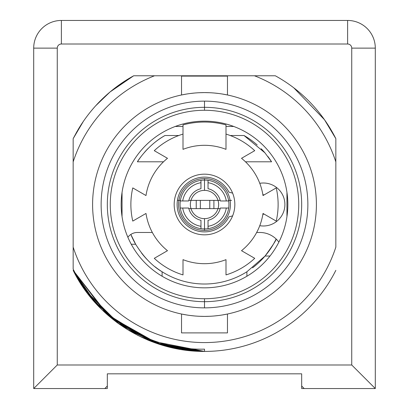 <?xml version="1.0" encoding="UTF-8"?>
<svg xmlns="http://www.w3.org/2000/svg" width="409" height="409" viewBox="0 0 409 409"><rect width="100%" height="100%" fill="white"/><g stroke="black" fill="none" stroke-linecap="round" stroke-linejoin="round"><path stroke-width="0.61" d="M204.5 316.402A111.902 111.902 0 0 0 316.402 204.5A111.902 111.902 0 0 0 204.5 92.598A111.902 111.902 0 0 0 92.598 204.5A111.902 111.902 0 0 0 204.5 316.402L209.582 316.285L204.5 316.402A111.902 111.902 0 0 0 316.402 204.5A111.902 111.902 0 0 0 204.5 92.598L209.582 92.715L204.5 92.598A111.902 111.902 0 0 0 92.598 204.5A111.902 111.902 0 0 0 204.5 316.402L199.423 316.285M204.5 101.135A103.365 103.365 0 0 1 307.865 204.5A103.365 103.365 0 0 1 204.5 307.865A103.365 103.365 0 0 1 101.135 204.5A103.365 103.365 0 0 1 204.5 101.135L204.5 107.322A97.178 97.178 0 0 1 301.678 204.5A97.178 97.178 0 0 1 204.5 301.678L204.5 307.865A103.365 103.365 0 0 0 307.865 204.5A103.365 103.365 0 0 0 204.5 101.135A103.365 103.365 0 0 0 101.135 204.5A103.365 103.365 0 0 0 204.5 307.865L204.5 301.678A97.178 97.178 0 0 1 107.322 204.5A97.178 97.178 0 0 1 204.5 107.322L204.5 101.135M227.47 94.98L222.491 94.055L227.47 94.98L227.47 76.105L227.47 94.98L222.486 94.05L227.43 94.975M227.01 314.117L227.424 314.03M227.47 314.02L222.486 314.945L227.47 314.02L227.47 332.895L181.53 332.895L181.53 314.02L186.509 314.945L181.53 314.02L181.53 332.895L227.47 332.895L227.47 314.02M218.82 315.482L214.48 315.958L218.82 315.482M214.474 93.042L218.82 93.518L214.474 93.042M181.53 76.105L181.53 94.98L181.53 76.105L227.47 76.105L181.53 76.105M182.169 94.847L183.851 94.52M190.18 93.518L194.52 93.042M194.51 93.042L190.165 93.518L194.51 93.042M186.509 94.055L181.53 94.98L186.509 94.055M199.418 92.715L204.5 92.598M194.51 315.958L190.17 315.482L194.51 315.958M194.526 315.958L190.18 315.482M183.846 314.48L182.123 314.143M293.841 87.874L324.46 119.684L335.84 138.661A146.918 146.918 0 0 0 275.323 75.783L154.515 75.783A138.084 138.084 0 0 0 73.16 161.877L73.16 247.123A138.084 138.084 0 0 0 335.84 247.123L335.84 161.877A138.084 138.084 0 0 0 254.485 75.783L133.677 75.783L110.062 91.953L133.677 75.783A146.918 146.918 0 0 0 78.237 129.387L73.16 138.671L73.16 161.877L73.16 138.671L78.237 129.387A146.918 146.918 0 0 1 133.677 75.783L117.265 86.284M204.081 351.418L173.426 348.09L204.5 351.418L164.423 345.845L127.378 329.547L96.192 303.764L73.216 270.451L96.13 303.698L127.235 329.455L164.173 345.774L204.152 351.418M170.85 347.512L204.5 351.418L164.392 345.835L127.327 329.516L96.125 303.693L73.16 270.339L85.087 290.083M85.118 290.129A146.918 146.918 0 0 1 85.103 290.109L117.317 322.752M118.211 323.407L159.173 344.25L204.572 351.418L164.438 345.85L127.357 329.531L96.141 303.708L73.16 270.339L96.135 303.708L127.352 329.531L164.433 345.845L204.566 351.418L164.459 345.856L127.393 329.557L96.187 303.759L73.206 270.421L108.334 315.569L158.048 343.877M227.634 349.583L225.497 349.91L227.634 349.583M207.266 351.392L204.52 351.418L207.266 351.392M108.088 315.354L73.16 270.339C96.642 318.81 149.566 351.893 204.5 351.418C149.566 351.893 96.642 318.81 73.16 270.339L108.615 315.809L158.835 344.138L204.5 351.418L165.563 346.162L129.418 330.779L165.563 346.162L204.5 351.418L159.551 344.368M204.234 351.418L154.643 342.696L110.911 317.747L119.689 324.465L85.154 290.18M183.309 349.879L204.5 351.418L181.366 349.583L204.5 351.418L189.285 350.625L204.5 351.418L164.392 345.835L127.327 329.516L96.125 303.693L73.16 270.339L80.783 283.734L73.216 270.451M246.683 345.232L246.116 345.401L246.683 345.232M223.994 350.119L223.283 350.211L223.994 350.119M189.285 350.625L204.5 351.418L169.392 347.159M155.369 342.957L137.414 335.201L155.343 342.946M158.564 344.051L137.93 335.467L158.564 344.051M117.685 323.023L116.463 322.118L117.685 323.023M170.65 347.461L204.5 351.418A146.918 146.918 0 0 0 335.84 270.339A146.918 146.918 0 0 1 204.5 351.418L149.132 340.585L158.62 344.066M324.49 119.725L293.856 87.884L324.49 119.725L335.84 138.661L335.84 161.877L335.84 138.661L324.46 119.684L335.84 138.661A146.918 146.918 0 0 0 275.323 75.783L254.485 75.783A138.084 138.084 0 0 1 335.84 161.877L335.84 247.123A138.084 138.084 0 0 1 73.16 247.123L73.16 269.102C97.061 318.171 150.456 350.528 204.5 349.143C150.456 350.528 97.061 318.171 73.16 269.102L73.16 138.671M293.815 87.848L324.46 119.684M91.463 110.655L91.974 110.047M109.955 92.051L95.757 105.711L110.062 91.953L133.677 75.783L110.062 91.953M83.334 121.417L73.16 138.661L77.03 131.453L73.16 138.661L77.03 131.453L73.16 138.661L77.03 131.453L73.16 138.661L83.334 121.417M117.255 86.294L133.677 75.783L154.515 75.783A138.084 138.084 0 0 0 73.16 161.877M84.949 289.894L73.16 270.339L106.023 313.524L152.322 341.837L147.082 339.731L152.322 341.837M153.646 342.333L119.009 323.979M116.437 322.098L91.82 298.774L73.206 270.426L91.33 298.187L115.22 321.177M73.16 269.102L73.16 247.123M204.5 351.418L204.5 349.143M107.322 386.03L107.322 373.826L107.322 388.55L104.801 388.55L107.322 386.03L107.322 388.55L33.702 388.55L33.702 48.129L57.26 48.129A4.121 4.121 0 0 1 61.381 44.008L61.381 20.45A27.679 27.679 0 0 0 33.702 48.129A27.679 27.679 0 0 1 61.381 20.45L347.619 20.45L347.619 44.008L61.381 44.008L61.381 20.45L347.619 20.45A27.679 27.679 0 0 1 375.298 48.129L351.74 48.129L375.298 48.129L375.298 388.55L351.74 364.992L57.26 364.992L57.26 48.129A4.121 4.121 0 0 1 61.381 44.008L347.619 44.008A4.121 4.121 0 0 1 351.74 48.129L351.74 364.992L375.298 388.55L304.199 388.55L301.678 386.03L301.678 373.826L107.322 373.826L107.322 386.03L104.801 388.55L33.702 388.55L57.26 364.992L351.74 364.992L351.74 48.129A4.121 4.121 0 0 0 347.619 44.008L347.619 20.45A27.679 27.679 0 0 1 375.298 48.129L375.298 388.55L301.678 388.55L301.678 373.826L301.678 386.03L304.199 388.55L301.678 388.55L301.678 373.826L301.678 386.03M107.322 373.826L301.678 373.826M131.253 244.255L135.645 244.255A79.51 79.51 0 0 1 130.844 234.444L135.645 244.255A79.51 79.51 0 0 1 130.844 234.444A11.779 11.779 0 0 1 137.358 232.476L152.337 232.476L137.358 232.476A11.779 11.779 0 0 0 127.874 237.266M259.863 232.476L256.663 232.476L259.863 232.476A23.558 23.558 0 0 1 276.136 238.999A79.51 79.51 0 0 1 252.542 267.854A79.51 79.51 0 0 0 276.136 238.999A23.558 23.558 0 0 0 259.863 232.476M269.996 256.034L265.047 256.034L246.903 271.76L246.903 276.244L246.903 271.76A79.51 79.51 0 0 1 246.903 271.76A79.51 79.51 0 0 1 162.097 271.76C152.373 266.09 143.554 256.924 135.645 244.255C143.554 256.924 152.373 266.09 162.097 271.76A79.51 79.51 0 0 0 246.903 271.76L265.047 256.034C272.772 245.436 276.469 239.761 276.136 238.999A23.558 23.558 0 0 1 278.866 242.113M162.097 271.76A79.51 79.51 0 0 1 155.129 266.826A79.51 79.51 0 0 0 162.097 271.76L162.097 276.244L162.097 271.76M148.181 260.625A79.51 79.51 0 0 1 141.601 253.135A79.51 79.51 0 0 0 148.181 260.625M163.508 161.8L137.429 161.8A79.51 79.51 0 0 1 141.274 156.289A79.51 79.51 0 0 0 137.429 161.8L163.508 161.8M144.28 152.583A79.51 79.51 0 0 1 148.17 148.385A79.51 79.51 0 0 0 144.28 152.583M153.319 143.656A79.51 79.51 0 0 1 164.975 135.512C147.521 145.108 136.795 162.434 137.429 161.8C136.795 162.434 147.521 145.108 164.975 135.512A79.51 79.51 0 0 0 153.319 143.656M244.025 135.512L264.93 152.828L271.571 161.8L245.492 161.8L271.571 161.8A79.51 79.51 0 0 0 267.839 156.437A79.51 79.51 0 0 1 271.571 161.8L264.93 152.828L244.025 135.512A79.51 79.51 0 0 1 257.205 144.97A79.51 79.51 0 0 0 244.025 135.512L230.195 135.512M261.177 148.738A79.51 79.51 0 0 1 264.93 152.828A79.51 79.51 0 0 0 261.177 148.738M178.805 135.512L164.975 135.512M175.251 126.463L183.002 126.463L175.251 126.463M225.998 126.463L233.749 126.463L225.998 126.463M57.26 48.129L33.702 48.129L33.702 388.55L57.26 364.992L57.26 48.129M122.046 216.601L122.046 192.399L122.046 216.601M286.954 192.399L286.954 216.601L286.954 192.399M259.766 225.686A21.498 21.498 0 0 0 284.894 204.5A21.498 21.498 0 0 0 259.766 183.314A21.498 21.498 0 0 1 284.894 204.5A21.498 21.498 0 0 1 259.766 225.686M232.624 193.135L228.943 192.148A27.388 27.388 0 0 0 177.112 204.5A27.388 27.388 0 0 0 228.943 216.852L232.624 215.865M262.89 214.204A9.719 9.719 0 0 0 264.26 214.178M264.26 194.822A9.719 9.719 0 0 0 262.89 194.796M204.5 301.678L204.5 298.734A94.234 94.234 0 0 1 110.266 204.5A94.234 94.234 0 0 1 204.5 110.266L204.5 107.322A97.178 97.178 0 0 0 107.322 204.5A97.178 97.178 0 0 0 204.5 301.678A97.178 97.178 0 0 0 301.678 204.5A97.178 97.178 0 0 0 204.5 107.322L204.5 110.266A94.234 94.234 0 0 1 298.734 204.5A94.234 94.234 0 0 1 204.5 298.734L204.5 301.678M204.5 110.266A94.234 94.234 0 0 0 110.266 204.5A94.234 94.234 0 0 0 204.5 298.734A94.234 94.234 0 0 0 298.734 204.5A94.234 94.234 0 0 0 204.5 110.266M204.5 121.161A83.339 83.339 0 0 1 287.839 204.5A83.339 83.339 0 0 1 204.5 287.839A83.339 83.339 0 0 1 121.161 204.5A83.339 83.339 0 0 1 204.5 121.161A83.339 83.339 0 0 0 121.161 204.5A83.339 83.339 0 0 0 204.5 287.839A83.339 83.339 0 0 0 287.839 204.5A83.339 83.339 0 0 0 204.5 121.161M145.993 195.543L132.772 187.91A73.62 73.62 0 0 0 132.772 221.09L145.993 213.457A59.193 59.193 0 0 0 167.491 250.691L154.27 258.324A73.62 73.62 0 0 0 183.002 274.909L183.002 259.649A59.193 59.193 0 0 0 225.998 259.649L225.998 274.909A73.62 73.62 0 0 0 254.73 258.324L241.509 250.691A59.193 59.193 0 0 0 263.007 213.457L276.228 221.09A73.62 73.62 0 0 0 276.228 187.91L263.007 195.543A59.193 59.193 0 0 0 241.509 158.309L254.73 150.676A73.62 73.62 0 0 0 225.998 134.091L225.998 149.351A59.193 59.193 0 0 0 183.002 149.351L183.002 134.091A73.62 73.62 0 0 0 154.27 150.676L167.491 158.309A59.193 59.193 0 0 0 145.993 195.543M204.5 234.832A30.332 30.332 0 0 1 174.168 204.5A30.332 30.332 0 0 1 204.5 174.168A30.332 30.332 0 0 1 234.832 204.5A30.332 30.332 0 0 1 204.5 234.832M204.5 218.636A14.136 14.136 0 0 1 190.364 204.5A14.136 14.136 0 0 1 204.5 190.364L204.5 178.585A25.915 25.915 0 0 0 178.585 204.5A25.915 25.915 0 0 0 204.5 230.415L204.5 218.636L204.5 230.415A25.915 25.915 0 0 0 230.415 204.5A25.915 25.915 0 0 0 204.5 178.585L204.5 190.364A14.136 14.136 0 0 1 218.636 204.5A14.136 14.136 0 0 1 204.5 218.636M225.998 124.898A82.454 82.454 0 0 0 183.002 124.898L183.002 149.351A59.193 59.193 0 0 1 225.998 149.351L225.998 124.898M228.687 200.967L226.3 200.967A22.086 22.086 0 0 0 208.033 182.7L208.033 180.313A24.443 24.443 0 0 1 228.687 208.033A24.443 24.443 0 0 0 200.967 180.313A24.443 24.443 0 0 0 200.967 228.687A24.443 24.443 0 0 0 204.352 228.943M185.691 220.108L184.633 218.738M183.575 217.128L182.486 215.114M180.313 208.033L182.7 208.033A22.086 22.086 0 0 0 200.967 226.3L200.967 228.687A24.443 24.443 0 0 1 200.967 180.313L200.967 182.7A22.086 22.086 0 0 0 182.7 200.967L180.313 200.967M226.514 215.114L225.425 217.128M224.367 218.738L223.309 220.108M204.648 228.943A24.443 24.443 0 0 0 228.687 208.033A24.443 24.443 0 0 1 208.033 228.687L208.033 226.3A22.086 22.086 0 0 0 226.3 208.033L228.687 208.033M220.165 200.379L188.835 200.379M180.41 200.379L177.409 200.379M228.59 200.379L231.591 200.379L228.59 200.379M219.74 208.621L189.26 208.621M209.776 200.379L209.776 208.621M200.354 208.621L200.354 200.379M213.902 200.379L213.902 208.621M196.233 208.621L196.233 200.379M208.033 188.692A16.196 16.196 0 0 1 220.308 200.967L226.3 200.967A22.086 22.086 0 0 0 208.033 182.7L208.033 188.692M220.308 208.033A16.196 16.196 0 0 1 208.033 220.308L208.033 226.3A22.086 22.086 0 0 0 226.3 208.033L220.308 208.033M200.967 220.308A16.196 16.196 0 0 1 188.692 208.033L182.7 208.033A22.086 22.086 0 0 0 200.967 226.3L200.967 220.308M188.692 200.967A16.196 16.196 0 0 1 200.967 188.692L200.967 182.7A22.086 22.086 0 0 0 182.7 200.967L188.692 200.967"/></g></svg>
